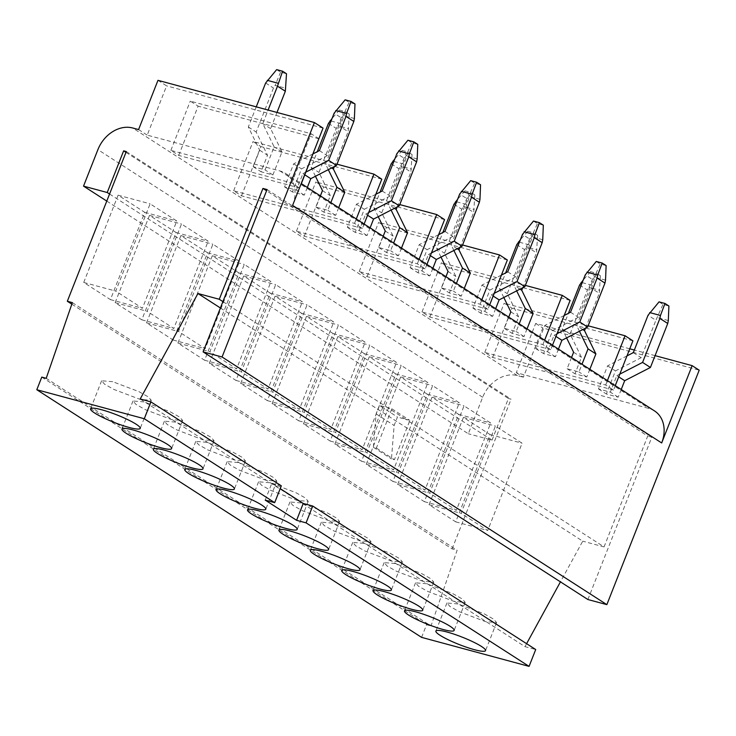<?xml version="1.0" encoding="UTF-8"?>
<svg xmlns="http://www.w3.org/2000/svg" width="736" height="736" viewBox="0 0 736 736"><rect width="100%" height="100%" fill="white"/><g stroke="black" fill="none" stroke-linecap="round" stroke-linejoin="round"><path stroke-width="0.55" stroke-dasharray="3.68 2.76" d="M72.358 302.625L457.139 550.261L430.992 625.94L46.212 378.304M71.824 304.161L452.106 548.9L457.139 550.261M41.777 377.108L426.558 624.744L430.992 625.94M421.581 637.367L426.558 624.744M140.19 399.004L524.98 646.65L535.707 649.538M281.318 485.824L271.832 483.267L280.204 488.649M220.395 307.97L582.728 541.162L560.446 581.854M526.599 643.678L524.98 646.65M222.907 301.613L387.734 407.689L379.399 405.444L397.449 417.064L394.128 425.482L391.46 458.905L394.413 459.706L409.888 420.422L405.784 419.308L604.063 546.912L582.728 541.162M379.399 405.444L376.078 413.862L373.41 447.286L376.363 448.086L391.837 408.802L387.734 407.689L405.784 419.308L397.449 417.064M604.063 546.912L647.726 436.08L266.561 190.771M267.048 189.548L651.829 437.184L647.726 436.08M587.889 599.518L651.829 437.184M391.837 408.802L409.888 420.422M376.363 448.086L394.413 459.706M157.973 80.334L166.612 85.882L147.209 135.13L279.947 170.954A30.498 24.122 122.8 0 1 285.402 173.365A30.498 24.122 122.8 0 1 292.597 205.408M323.049 128.101L166.612 85.882M138.58 129.573L147.209 135.13M629.777 348.809L535.698 323.426L516.304 372.674L649.032 408.489A30.498 24.122 122.8 0 1 654.488 410.9M516.304 372.674L523.36 377.218L542.763 327.971L699.2 370.19M106.784 201.084L468.308 433.762L482.678 397.284A30.498 24.122 -57.2 0 1 517.436 375.618L523.36 377.218M362.388 228.436L241.5 195.822L233.652 190.771L354.54 223.385L362.388 228.436L364.127 224.029M425.169 268.842L304.29 236.228L296.442 231.178L417.321 263.792L425.169 268.842L426.908 264.436M487.959 309.249L367.071 276.626L359.223 271.575L480.111 304.198L487.959 309.249L489.688 304.842M550.74 349.655L429.852 317.032L422.004 311.981L542.892 344.604L550.74 349.655L552.478 345.248M613.52 390.062L492.642 357.438L484.794 352.388L605.673 385.011L613.52 390.062L615.259 385.655M299.607 188.03L178.719 155.416L170.872 150.365L291.76 182.988L299.607 188.03L301.346 183.623M109.563 194.019L492.016 440.156L468.308 433.762M125.976 152.352L508.429 398.489L492.016 440.156M126.288 151.561L511.078 399.197L508.429 398.489M452.106 548.9L511.078 399.197M83.729 282.449L118.11 195.187L144.79 212.354L110.418 299.626L83.729 282.449L115.727 291.088L150.107 203.817L176.787 220.993L142.416 308.264L115.727 291.088M115.129 302.652L149.5 215.39L176.18 232.558L141.809 319.829L115.129 302.652L147.126 311.291L181.498 224.02L208.187 241.196L173.806 328.468L147.126 311.291M146.519 322.856L180.89 235.594L207.58 252.761L173.199 340.032L146.519 322.856L178.517 331.494L212.888 244.223L239.577 261.4L205.197 348.671L178.517 331.494M177.91 343.059L212.281 255.797L238.97 272.964L204.59 360.235L177.91 343.059L209.907 351.698L244.278 264.426L270.968 281.603L236.587 368.874L209.907 351.698M209.3 363.262L243.671 276L270.36 293.167L235.98 380.438L209.3 363.262L241.298 371.901L275.678 284.63L302.358 301.806L267.978 389.077L241.298 371.901M240.69 383.465L275.071 296.203L301.751 313.37L267.37 400.642L240.69 383.465L272.688 392.104L307.068 304.833L333.748 322.009L299.377 409.271L272.688 392.104M272.081 403.668L306.461 316.406L333.141 333.574L298.77 420.845L272.081 403.668L304.078 412.307L338.459 325.036L365.139 342.212L330.768 429.474L304.078 412.307M303.471 423.872L337.852 336.6L364.532 353.777L330.16 441.048L303.471 423.872L335.478 432.51L369.849 345.239L396.529 362.416L362.158 449.678L335.478 432.51M334.871 444.075L369.242 356.804L395.922 373.98L361.551 461.251L334.871 444.075L366.868 452.714L401.24 365.442L427.929 382.619L393.548 469.881L366.868 452.714M366.261 464.278L400.632 377.007L427.322 394.183L392.941 481.454L366.261 464.278L398.259 472.917L432.63 385.646L459.319 402.822L424.939 490.084L398.259 472.917M397.652 484.481L432.023 397.21L458.712 414.386L424.332 501.658L397.652 484.481L429.649 493.12L464.03 405.849L490.71 423.025L456.329 510.287L429.649 493.12M429.042 504.684L463.422 417.413L490.102 434.59L455.722 521.861L429.042 504.684L461.04 513.323L495.42 426.052L522.1 443.228L487.72 530.49L461.04 513.323M265.208 500.103L271.832 483.267M112.718 381.708L101.623 380.77L104.558 384.183L114.034 389.491L140.18 399.39L151.276 400.329L148.341 396.916L138.856 391.607L112.718 381.708M144.109 401.911L133.014 400.973L135.948 404.386L145.434 409.694L171.571 419.594L182.666 420.532L179.731 417.119L170.246 411.81L144.109 401.911M175.499 422.114L164.404 421.176L167.339 424.589L176.824 429.898L202.961 439.797L214.056 440.735L211.122 437.322L201.636 432.014L175.499 422.114M206.89 442.318L195.794 441.379L198.729 444.792L208.214 450.101L234.361 460L245.447 460.938L242.512 457.525L233.036 452.217L206.89 442.318M238.28 462.521L227.194 461.582L230.12 464.996L239.605 470.304L265.751 480.203L276.837 481.142L273.902 477.728L264.426 472.42L238.28 462.521M269.67 482.724L258.584 481.786L261.519 485.199L270.995 490.507L297.142 500.406L308.228 501.345L305.302 497.932L295.817 492.623L269.67 482.724M301.061 502.927L289.975 501.989L292.91 505.402L302.386 510.71L328.532 520.61L339.627 521.548L336.692 518.135L327.207 512.826L301.061 502.927M332.46 523.13L321.365 522.192L324.3 525.605L333.785 530.914L359.922 540.813L371.018 541.751L368.083 538.338L358.598 533.03L332.46 523.13M363.851 543.334L352.756 542.395L355.69 545.808L365.176 551.117L391.313 561.016L402.408 561.954L399.473 558.541L389.988 553.224L363.851 543.334M395.241 563.537L384.146 562.598L387.081 566.012L396.566 571.32L422.703 581.219L433.798 582.158L430.864 578.744L421.388 573.427L395.241 563.537M426.632 583.74L415.536 582.802L418.471 586.206L427.956 591.523L454.103 601.422L465.189 602.361L462.254 598.948L452.778 593.63L426.632 583.74M458.022 603.943L446.936 603.005L449.862 606.409L459.347 611.726L485.493 621.626L496.579 622.564L493.644 619.151L484.168 613.833L458.022 603.943M376.078 413.862L394.128 425.482M373.41 447.286L391.46 458.905M535.698 323.426L542.763 327.971M655.086 355.644L634.34 350.042M241.5 195.822L260.903 146.574L253.055 141.524L337.005 164.174M381.791 179.198L260.903 146.574M354.54 223.385L356.279 218.978M233.652 190.771L253.055 141.524M304.29 236.228L323.684 186.981L315.836 181.93L399.786 204.58M444.572 219.604L323.684 186.981M417.321 263.792L419.06 259.385M296.442 231.178L315.836 181.93M367.071 276.626L386.474 227.387L378.626 222.336L462.567 244.987M507.352 260.001L386.474 227.387M480.111 304.198L481.841 299.791M359.223 271.575L378.626 222.336M429.852 317.032L449.254 267.794L441.407 262.743L525.357 285.393M570.133 300.408L449.254 267.794M542.892 344.604L544.631 340.198M422.004 311.981L441.407 262.743M492.642 357.438L512.035 308.2L504.188 303.149L588.138 325.8M632.923 340.814L512.035 308.2M605.673 385.011L607.412 380.604M484.794 352.388L504.188 303.149M178.719 155.416L198.122 106.168L190.274 101.117L311.153 133.74L318.872 138.699M319.001 138.791L198.122 106.168M291.76 182.988L311.153 133.74M170.872 150.365L190.274 101.117M118.11 195.187L150.107 203.817M110.418 299.626L142.416 308.264M144.79 212.354L176.787 220.993M149.5 215.39L181.498 224.02M141.809 319.829L173.806 328.468M176.18 232.558L208.187 241.196M180.89 235.594L212.888 244.223M173.199 340.032L205.197 348.671M207.58 252.761L239.577 261.4M212.281 255.797L244.278 264.426M204.59 360.235L236.587 368.874M238.97 272.964L270.968 281.603M243.671 276L275.678 284.63M235.98 380.438L267.978 389.077M270.36 293.167L302.358 301.806M275.071 296.203L307.068 304.833M267.37 400.642L299.377 409.271M301.751 313.37L333.748 322.009M306.461 316.406L338.459 325.036M298.77 420.845L330.768 429.474M333.141 333.574L365.139 342.212M337.852 336.6L369.849 345.239M330.16 441.048L362.158 449.678M364.532 353.777L396.529 362.416M369.242 356.804L401.24 365.442M361.551 461.251L393.548 469.881M395.922 373.98L427.929 382.619M400.632 377.007L432.63 385.646M392.941 481.454L424.939 490.084M427.322 394.183L459.319 402.822M432.023 397.21L464.03 405.849M424.332 501.658L456.329 510.287M458.712 414.386L490.71 423.025M463.422 417.413L495.42 426.052M455.722 521.861L487.72 530.49M490.102 434.59L522.1 443.228M276.653 69.626L280.572 72.146L286.497 73.747M280.572 72.146L275.135 85.385L285.908 88.292M276.994 112.452L270.618 128.634L281.98 151.883L272.89 174.956L261.032 171.764L267.527 155.268L256.165 132.029L273.488 88.044L275.135 85.385M265.641 82.993L273.488 88.044M256.248 106.849L248.317 126.978L259.679 150.218L253.184 166.713L265.043 169.906L274.132 146.832L262.77 123.584L268.097 110.05M270.618 128.634L262.77 123.584M253.184 166.713L261.032 171.764M259.679 150.218L267.527 155.268M248.317 126.978L256.165 132.029M281.98 151.883L274.132 146.832M272.89 174.956L265.043 169.906M354.982 103.96L349.057 102.359L341.982 118.257L334.135 113.206M345.138 99.838L349.057 102.359M313.067 153.861L293.673 163.834L284.584 186.916L296.433 190.109L302.928 173.622L305.882 172.104M354.393 118.505L343.62 115.598M307.308 187.468L304.281 195.16L292.431 191.967L301.521 168.884L327.253 155.655L341.982 118.257M319.406 150.604L327.253 155.655M304.281 195.16L296.433 190.109M304.805 174.828L302.928 173.622M293.673 163.834L301.521 168.884M284.584 186.916L292.431 191.967M343.353 112.553L349.278 114.154L348.128 131.652L340.28 126.601L345.359 111.624L339.434 110.032L343.353 112.553L337.916 125.792L348.698 128.699M349.278 114.154L345.359 111.624M338.698 207.672L335.671 215.363L323.822 212.17L330.317 195.675L318.955 172.426L336.278 128.45L337.916 125.792M334.392 166.529L348.128 131.652M328.431 123.4L336.278 128.45M339.434 110.032L332.065 118.459M331.062 121.008L340.851 123.648M320.39 195.886L315.974 207.12L327.824 210.312L330.85 202.621M328.311 169.648L325.551 163.99L340.28 126.601M315.45 176.263L311.107 167.376L317.28 151.69M331.66 167.928L325.551 163.99M315.974 207.12L323.822 212.17M322.469 190.624L330.317 195.675M311.107 167.376L318.955 172.426M335.671 215.363L327.824 210.312M417.772 144.366L411.847 142.766L404.763 158.663L396.916 153.612M407.919 140.245L411.847 142.766M375.848 194.267L356.454 204.24L347.364 227.323L359.214 230.515L365.709 214.029L368.662 212.511M417.183 158.912L406.41 156.004M370.098 227.875L367.062 235.566L355.212 232.374L364.302 209.291L390.034 196.061L404.763 158.663M382.186 191.01L390.034 196.061M367.062 235.566L359.214 230.515M367.586 215.234L365.709 214.029M356.454 204.24L364.302 209.291M347.364 227.323L355.212 232.374M406.143 152.959L412.068 154.56L410.909 172.058L403.061 167.008L408.14 152.03L402.215 150.438L406.143 152.959L400.706 166.198L411.479 169.105M412.068 154.56L408.14 152.03M401.488 248.078L398.452 255.769L386.602 252.568L393.098 236.081L381.736 212.833L399.059 168.857L400.706 166.198M397.173 206.936L410.909 172.058M391.212 163.806L399.059 168.857M402.215 150.438L394.846 158.866M393.843 161.414L403.632 164.054M383.18 236.293L378.755 247.517L390.604 250.718L393.64 243.027M391.101 210.054L388.332 204.396L403.061 167.008M378.23 216.669L373.888 207.782L380.07 192.096M394.45 208.334L388.332 204.396M378.755 247.517L386.602 252.568M385.25 231.03L393.098 236.081M373.888 207.782L381.736 212.833M398.452 255.769L390.604 250.718M468.924 193.366L474.849 194.966L473.699 212.465L465.851 207.414L470.93 192.436L464.996 190.845L468.924 193.366L463.487 206.604L474.26 209.512M474.849 194.966L470.93 192.436M464.269 288.484L461.242 296.176L449.383 292.974L455.878 276.488L444.516 253.239L461.84 209.263L463.487 206.604M459.954 247.342L473.699 212.465M453.992 204.212L461.84 209.263M464.996 190.845L457.626 199.272M456.624 201.82L466.412 204.461M445.961 276.699L441.536 287.923L453.385 291.125L456.421 283.434M453.882 250.461L451.113 244.803L465.851 207.414M441.011 257.076L436.669 248.188L442.851 232.502M457.231 248.74L451.113 244.803M441.536 287.923L449.383 292.974M448.031 271.437L455.878 276.488M436.669 248.188L444.516 253.239M461.242 296.176L453.385 291.125M531.705 233.772L537.63 235.373L536.48 252.871L528.632 247.82L533.71 232.843L527.786 231.242L531.705 233.772L526.268 247.011L537.041 249.918M537.63 235.373L533.71 232.843M527.05 328.891L524.023 336.582L512.173 333.38L518.668 316.894L507.306 293.646L524.63 249.67L526.268 247.011M522.744 287.739L536.48 252.871M516.782 244.619L524.63 249.67M527.786 231.242L520.416 239.678M519.414 242.227L529.193 244.867M508.742 317.106L504.326 328.33L516.175 331.531L519.202 323.84M516.663 290.867L513.903 285.209L528.632 247.82M503.801 297.482L499.459 288.595L505.632 272.909M520.012 289.147L513.903 285.209M504.326 328.33L512.173 333.38M510.821 311.843L518.668 316.894M499.459 288.595L507.306 293.646M524.023 336.582L516.175 331.531M594.495 274.178L600.42 275.779L599.26 293.268L591.413 288.218L596.491 273.249L590.566 271.648L594.495 274.178L589.058 287.417L599.831 290.324M600.42 275.779L596.491 273.249M589.84 369.297L586.804 376.988L574.954 373.787L581.449 357.3L570.087 334.052L587.411 290.076L589.058 287.417M585.525 328.146L599.26 293.268M579.563 285.025L587.411 290.076M590.566 271.648L583.197 280.085M582.194 282.633L591.983 285.274M571.532 357.512L567.106 368.736L578.956 371.938L581.992 364.246M579.453 331.274L576.684 325.616L591.413 288.218M566.582 337.888L562.24 329.001L568.422 313.315M582.792 329.553L576.684 325.616M567.106 368.736L574.954 373.787M573.602 352.25L581.449 357.3M562.24 329.001L570.087 334.052M586.804 376.988L578.956 371.938M480.553 184.773L474.628 183.172L467.544 199.07L459.696 194.019M470.7 180.651L474.628 183.172M438.628 234.674L419.235 244.646L410.145 267.72L421.995 270.922L428.49 254.435L431.452 252.917M479.964 199.318L469.191 196.411M432.878 268.281L429.842 275.972L417.993 272.771L427.082 249.697L452.815 236.468L467.544 199.07M444.967 231.417L452.815 236.468M429.842 275.972L421.995 270.922M430.376 255.64L428.49 254.435M419.235 244.646L427.082 249.697M410.145 267.72L417.993 272.771M543.334 225.179L537.409 223.578L530.334 239.476L522.486 234.425M533.49 221.058L537.409 223.578M501.418 275.08L482.016 285.053L472.926 308.126L484.785 311.328L491.28 294.842L494.233 293.314M542.745 239.724L531.972 236.817M495.659 308.688L492.632 316.379L480.774 313.177L489.863 290.104L515.596 276.874L530.334 239.476M507.748 271.823L515.596 276.874M492.632 316.379L484.785 311.328M493.157 296.047L491.28 294.842M482.016 285.053L489.863 290.104M472.926 308.126L480.774 313.177M606.124 265.586L600.19 263.985L593.115 279.882L585.267 274.832M596.27 261.464L600.19 263.985M564.199 315.486L544.806 325.459L535.716 348.533L547.566 351.734L554.061 335.248L557.014 333.721M605.535 280.131L594.762 277.224M558.44 349.094L555.413 356.785L543.564 353.584L552.653 330.51L578.386 317.28L593.115 279.882M570.538 312.23L578.386 317.28M555.413 356.785L547.566 351.734M555.938 336.453L554.061 335.248M544.806 325.459L552.653 330.51M535.716 348.533L543.564 353.584M668.904 305.992L662.98 304.391L655.896 320.289L648.048 315.238M659.051 301.87L662.98 304.391M626.98 355.893L607.586 365.866L598.497 388.939L610.346 392.141L616.842 375.654L619.795 374.127M668.316 320.537L657.542 317.63M621.23 389.5L618.194 397.192L606.344 393.99L615.434 370.916L641.166 357.687L655.896 320.289M633.319 352.636L641.166 357.687M618.194 397.192L610.346 392.141M618.728 376.86L616.842 375.654M607.586 365.866L615.434 370.916M598.497 388.939L606.344 393.99M279.947 170.954L649.032 408.489M517.436 375.618L132.655 127.981M482.678 397.284L97.897 149.638M101.614 380.77L90.565 408.83M151.276 400.329L140.226 428.389M133.004 400.973L121.955 429.033M182.675 420.532L171.617 448.592M164.395 421.176L153.346 449.236M214.066 440.735L203.007 468.795M195.794 441.379L184.736 469.439M245.456 460.938L234.398 488.998M227.185 461.582L216.126 489.642M276.846 481.142L265.797 509.202M258.575 481.786L247.517 509.846M308.237 501.345L297.188 529.405M289.966 501.989L278.916 530.049M339.627 521.548L328.578 549.608M321.356 522.192L310.307 550.252M371.018 541.751L359.968 569.811M352.746 542.395L341.697 570.455M402.417 561.954L391.359 590.014M384.146 562.598L373.088 590.658M433.808 582.158L422.749 610.218M415.536 582.802L404.478 610.862M465.198 602.361L454.14 630.421M446.927 603.005L435.868 631.065M496.588 622.564L485.539 650.624M285.402 173.365L301.208 183.54"/><path stroke-width="1.1" d="M36.8 389.73L144.293 418.738L150.926 401.902L140.19 399.004L197.947 293.517L219.273 299.276L262.936 188.434L267.048 189.548L203.099 351.882L222.06 356.997L314.419 122.544L157.973 80.334L138.58 129.573L132.655 127.981A30.498 24.122 122.8 0 0 97.897 149.638L83.527 186.125L107.226 192.519L123.648 150.843L126.288 151.561L67.326 301.263L72.358 302.625L46.212 378.304L41.777 377.108L36.8 389.73L421.581 637.367L529.074 666.374L306.075 522.864L312.708 506.028L535.707 649.538L529.074 666.374M67.326 301.263L71.824 304.161M144.293 418.738L274.684 502.66L265.208 500.103L296.599 520.306L306.075 522.864M101.66 409.768A26.689 3.993 -158.5 0 0 90.565 408.83A26.689 3.993 -158.5 0 0 102.985 417.56A26.689 3.993 -158.5 0 0 129.131 427.45A26.689 3.993 -158.5 0 0 140.226 428.389A26.689 3.993 -158.5 0 0 127.806 419.667A26.689 3.993 -158.5 0 0 101.66 409.768M133.05 429.971A26.689 3.993 -158.5 0 0 121.955 429.033A26.689 3.993 -158.5 0 0 134.375 437.754A26.689 3.993 -158.5 0 0 160.522 447.654A26.689 3.993 -158.5 0 0 171.617 448.592A26.689 3.993 -158.5 0 0 159.197 439.87A26.689 3.993 -158.5 0 0 133.05 429.971M164.441 450.174A26.689 3.993 -158.5 0 0 153.346 449.236A26.689 3.993 -158.5 0 0 165.766 457.958A26.689 3.993 -158.5 0 0 191.912 467.857A26.689 3.993 -158.5 0 0 203.007 468.795A26.689 3.993 -158.5 0 0 190.587 460.074A26.689 3.993 -158.5 0 0 164.441 450.174M195.831 470.378A26.689 3.993 -158.5 0 0 184.736 469.439A26.689 3.993 -158.5 0 0 197.156 478.161A26.689 3.993 -158.5 0 0 223.302 488.06A26.689 3.993 -158.5 0 0 234.398 488.998A26.689 3.993 -158.5 0 0 221.978 480.277A26.689 3.993 -158.5 0 0 195.831 470.378M227.231 490.581A26.689 3.993 -158.5 0 0 216.126 489.642A26.689 3.993 -158.5 0 0 228.546 498.364A26.689 3.993 -158.5 0 0 254.693 508.263A26.689 3.993 -158.5 0 0 265.797 509.202A26.689 3.993 -158.5 0 0 253.368 500.48A26.689 3.993 -158.5 0 0 227.231 490.581M258.621 510.784A26.689 3.993 -158.5 0 0 247.517 509.846A26.689 3.993 -158.5 0 0 259.946 518.567A26.689 3.993 -158.5 0 0 286.083 528.466A26.689 3.993 -158.5 0 0 297.188 529.405A26.689 3.993 -158.5 0 0 284.768 520.683A26.689 3.993 -158.5 0 0 258.621 510.784M290.012 530.987A26.689 3.993 -158.5 0 0 278.916 530.049A26.689 3.993 -158.5 0 0 291.336 538.77A26.689 3.993 -158.5 0 0 317.483 548.67A26.689 3.993 -158.5 0 0 328.578 549.608A26.689 3.993 -158.5 0 0 316.158 540.886A26.689 3.993 -158.5 0 0 290.012 530.987M321.402 551.19A26.689 3.993 -158.5 0 0 310.307 550.252A26.689 3.993 -158.5 0 0 322.727 558.974A26.689 3.993 -158.5 0 0 348.873 568.873A26.689 3.993 -158.5 0 0 359.968 569.811A26.689 3.993 -158.5 0 0 347.548 561.09A26.689 3.993 -158.5 0 0 321.402 551.19M352.792 571.394A26.689 3.993 -158.5 0 0 341.697 570.455A26.689 3.993 -158.5 0 0 354.117 579.177A26.689 3.993 -158.5 0 0 380.264 589.076A26.689 3.993 -158.5 0 0 391.359 590.014A26.689 3.993 -158.5 0 0 378.939 581.293A26.689 3.993 -158.5 0 0 352.792 571.394M384.183 591.597A26.689 3.993 -158.5 0 0 373.088 590.658A26.689 3.993 -158.5 0 0 385.508 599.38A26.689 3.993 -158.5 0 0 411.654 609.279A26.689 3.993 -158.5 0 0 422.749 610.218A26.689 3.993 -158.5 0 0 410.329 601.496A26.689 3.993 -158.5 0 0 384.183 591.597M415.582 611.8A26.689 3.993 -158.5 0 0 404.478 610.862A26.689 3.993 -158.5 0 0 416.898 619.583A26.689 3.993 -158.5 0 0 443.044 629.482A26.689 3.993 -158.5 0 0 454.14 630.421A26.689 3.993 -158.5 0 0 441.72 621.69A26.689 3.993 -158.5 0 0 415.582 611.8M446.973 632.003A26.689 3.993 -158.5 0 0 435.868 631.065A26.689 3.993 -158.5 0 0 448.298 639.786A26.689 3.993 -158.5 0 0 474.435 649.686A26.689 3.993 -158.5 0 0 485.539 650.624A26.689 3.993 -158.5 0 0 473.11 641.893A26.689 3.993 -158.5 0 0 446.973 632.003M150.926 401.902L281.318 485.824L274.684 502.66M296.599 520.306L303.232 503.461L280.204 488.649M303.232 503.461L312.708 506.028M197.947 293.517L220.395 307.97M560.446 581.854L526.599 643.678M219.273 299.276L222.907 301.613M262.936 188.434L266.561 190.771M203.099 351.882L587.889 599.518L606.85 604.633L222.06 356.997M314.419 122.544L323.049 128.101L292.597 205.408L661.682 442.952L692.134 365.645L699.2 370.19L606.85 604.633M83.527 186.125L106.784 201.084M107.226 192.519L109.563 194.019M123.648 150.843L125.976 152.352M692.134 365.645L655.086 355.644M634.34 350.042L629.777 348.809M301.208 183.54L654.488 410.9A30.498 24.122 122.8 0 1 661.682 442.952M364.127 224.029L381.791 179.198L373.943 174.147L356.279 218.978M337.005 164.174L373.943 174.147M426.908 264.436L444.572 219.604L436.724 214.553L419.06 259.385M399.786 204.58L436.724 214.553M489.688 304.842L507.352 260.001L499.505 254.95L481.841 299.791M462.567 244.987L499.505 254.95M552.478 345.248L570.133 300.408L562.286 295.357L544.631 340.198M525.357 285.393L562.286 295.357M615.259 385.655L632.923 340.814L625.076 335.763L607.412 380.604M588.138 325.8L625.076 335.763M301.346 183.623L318.872 138.699M282.578 71.217L286.497 73.747L285.347 91.246L277.5 86.195L282.578 71.217L276.653 69.626L265.641 82.993L256.248 106.849M276.994 112.452L285.347 91.246M267.288 80.334L278.061 83.242M268.097 110.05L277.5 86.195M307.308 187.468L310.776 178.673L336.508 165.434L353.832 121.458L354.393 118.505L354.982 103.96L351.063 101.439L345.138 99.838L334.135 113.206L319.406 150.604L313.067 153.861M351.063 101.439L346.546 113.454L335.772 110.547M305.882 172.104L328.661 160.384L345.984 116.408L346.546 113.454M353.832 121.458L345.984 116.408M310.776 178.673L304.805 174.828M336.508 165.434L328.661 160.384M338.698 207.672L344.761 192.289L333.399 169.041L334.392 166.529M332.065 118.459L328.431 123.4L317.28 151.69M330.068 120.741L331.062 121.008M330.85 202.621L336.913 187.238L328.311 169.648M320.39 195.886L322.469 190.624L315.45 176.263M333.399 169.041L331.66 167.928M344.761 192.289L336.913 187.238M370.098 227.875L373.557 219.08L399.289 205.841L416.613 161.865L417.183 158.912L417.772 144.366L413.844 141.846L407.919 140.245L396.916 153.612L382.186 191.01L375.848 194.267M413.844 141.846L409.336 153.861L398.562 150.954M368.662 212.511L391.442 200.79L408.765 156.814L409.336 153.861M416.613 161.865L408.765 156.814M373.557 219.08L367.586 215.234M399.289 205.841L391.442 200.79M401.488 248.078L407.542 232.696L396.18 209.447L397.173 206.936M394.846 158.866L391.212 163.806L380.07 192.096M392.858 161.147L393.843 161.414M393.64 243.027L399.694 227.645L391.101 210.054M383.18 236.293L385.25 231.03L378.23 216.669M396.18 209.447L394.45 208.334M407.542 232.696L399.694 227.645M464.269 288.484L470.332 273.102L458.96 249.854L459.954 247.342M457.626 199.272L453.992 204.212L442.851 232.502M455.639 201.554L456.624 201.82M456.421 283.434L462.475 268.051L453.882 250.461M445.961 276.699L448.031 271.437L441.011 257.076M458.96 249.854L457.231 248.74M470.332 273.102L462.475 268.051M527.05 328.891L533.112 313.508L521.75 290.26L522.744 287.739M520.416 239.678L516.782 244.619L505.632 272.909M518.42 241.96L519.414 242.227M519.202 323.84L525.265 308.458L516.663 290.867M508.742 317.106L510.821 311.843L503.801 297.482M521.75 290.26L520.012 289.147M533.112 313.508L525.265 308.458M589.84 369.297L595.893 353.915L584.531 330.666L585.525 328.146M583.197 280.085L579.563 285.025L568.422 313.315M581.21 282.366L582.194 282.633M581.992 364.246L588.046 348.864L579.453 331.274M571.532 357.512L573.602 352.25L566.582 337.888M584.531 330.666L582.792 329.553M595.893 353.915L588.046 348.864M432.878 268.281L436.338 259.486L462.07 246.247L479.394 202.271L479.964 199.318L480.553 184.773L476.624 182.243L470.7 180.651L459.696 194.019L444.967 231.417L438.628 234.674M476.624 182.243L472.116 194.267L461.343 191.36M431.452 252.917L454.222 241.196L471.546 197.22L472.116 194.267M479.394 202.271L471.546 197.22M436.338 259.486L430.376 255.64M462.07 246.247L454.222 241.196M495.659 308.688L499.128 299.892L524.86 286.654L542.184 242.678L542.745 239.724L543.334 225.179L539.414 222.649L533.49 221.058L522.486 234.425L507.748 271.823L501.418 275.08M539.414 222.649L534.897 234.674L524.124 231.766M494.233 293.314L517.012 281.603L534.336 237.627L534.897 234.674M542.184 242.678L534.336 237.627M499.128 299.892L493.157 296.047M524.86 286.654L517.012 281.603M558.44 349.094L561.908 340.299L587.641 327.06L604.964 283.084L605.535 280.131L606.124 265.586L602.195 263.056L596.27 261.464L585.267 274.832L570.538 312.23L564.199 315.486M602.195 263.056L597.687 275.08L586.914 272.173M557.014 333.721L579.793 322.009L597.117 278.033L597.687 275.08M604.964 283.084L597.117 278.033M561.908 340.299L555.938 336.453M587.641 327.06L579.793 322.009M621.23 389.5L624.689 380.705L650.422 367.466L667.745 323.49L668.316 320.537L668.904 305.992L664.976 303.462L659.051 301.87L648.048 315.238L633.319 352.636L626.98 355.893M664.976 303.462L660.468 315.486L649.695 312.579M619.795 374.127L642.574 362.416L659.898 318.44L660.468 315.486M667.745 323.49L659.898 318.44M624.689 380.705L618.728 376.86M650.422 367.466L642.574 362.416"/></g></svg>
